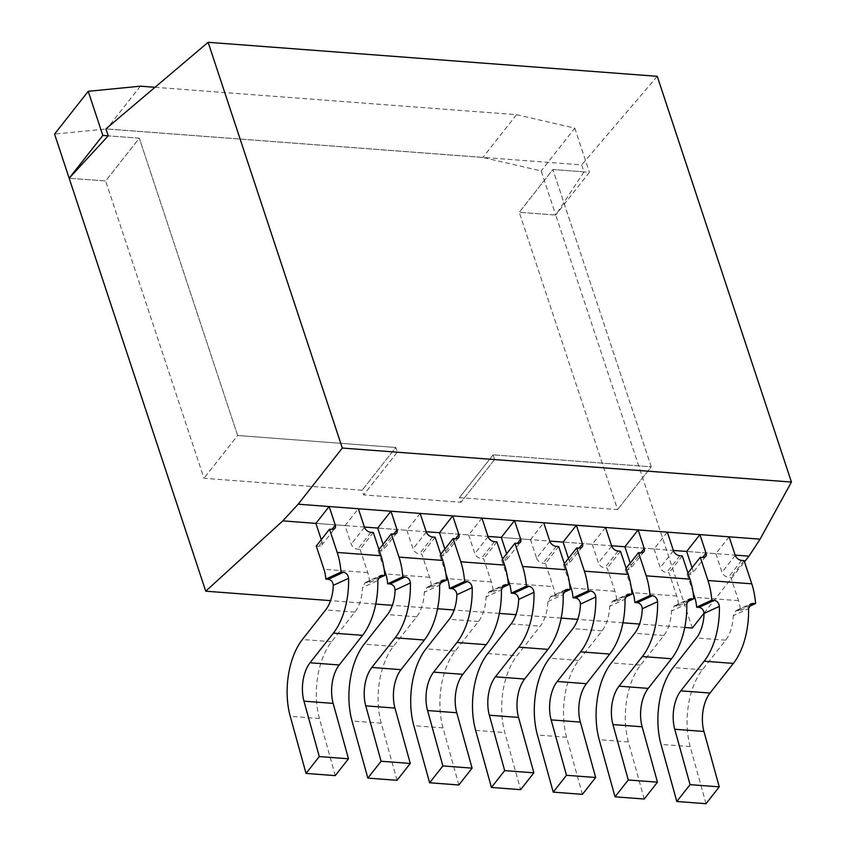 <?xml version="1.0" encoding="UTF-8"?>
<svg xmlns="http://www.w3.org/2000/svg" width="846" height="846" viewBox="0 0 846 846"><rect width="100%" height="100%" fill="white"/><g stroke="black" fill="none" stroke-linecap="round" stroke-linejoin="round"><path stroke-width="0.63" stroke-dasharray="4.23 3.17" d="M584.004 171.865L552.914 169.517L651.24 466.823L493.102 454.841L494.635 459.494L397.324 452.124L395.78 447.481L237.641 435.5L139.315 138.194L108.235 135.846L139.315 138.194L105.655 180.981L69.161 178.22L105.655 180.981L203.981 478.286L362.12 490.257L363.653 494.899L460.975 502.27L459.431 497.628L617.569 509.599L519.243 212.293L617.569 509.599L459.431 497.628L460.975 502.27L363.653 494.899L362.12 490.257L203.981 478.286L105.655 180.981L139.315 138.194L237.641 435.5L203.981 478.286L237.641 435.5L395.78 447.481L362.12 490.257L395.78 447.481L397.324 452.124L363.653 494.899L397.324 452.124L494.635 459.494L460.975 502.27L494.635 459.494L493.102 454.841L459.431 497.628L493.102 454.841L651.24 466.823L617.569 509.599L651.24 466.823L552.914 169.517L519.243 212.293L555.737 215.053L584.004 171.865L581.699 164.896L105.93 128.878M692.324 628.039L555.737 215.053L519.243 212.293L552.914 169.517L589.408 172.277L555.737 215.053L541.144 170.924L482.886 157.462L106.681 128.973L54.567 134.08M684.742 627.457L639.534 624.041M622.942 622.783L577.733 619.357M561.152 618.098L515.933 614.682M499.352 613.424L454.143 609.998M437.562 608.75L392.343 605.324M375.761 604.065L330.553 600.639M373.319 532.525L360.068 549.371L357.636 549.181A5.753 3.828 -141.8 0 1 351.227 544.168L345.083 525.588L315.886 523.378L364.393 527.047M420.134 513.427L406.884 530.273L377.686 528.063L426.194 531.732M481.934 518.101L468.673 534.947L439.486 532.737L487.983 536.406M549.868 541.366L536.618 558.212L530.474 539.632L501.276 537.422L549.784 541.091M605.525 527.46L592.263 544.306L563.076 542.096L611.573 545.765M667.314 532.145L654.064 548.98L624.866 546.77L673.374 550.45M729.115 536.819L715.864 553.665L686.666 551.455L735.163 555.124M657.247 76.309L581.699 164.896M704.073 613.128L744.501 561.818M140.351 86.186L106.681 128.973M155.008 87.297L516.546 114.675L482.886 157.462M516.546 114.675L574.815 128.148L541.144 170.924M574.815 128.148L589.408 172.277M507.653 578.22L501.657 560.094L504.089 560.274A5.753 3.828 38.2 0 0 507.071 559.185A5.753 3.828 38.2 0 0 507.42 556.002L506.669 553.728M530.474 539.632L543.724 522.786M558.709 546.558L545.448 563.404L553.136 586.638A28.753 15.207 94.3 0 1 555.039 596.462L550.651 596.673L547.88 601.622A28.753 15.207 94.3 0 1 540.266 626.146L516.969 655.745A57.496 30.414 -85.7 0 0 504.819 732.573L520.618 789.667M536.618 558.212A5.753 3.828 38.2 0 0 543.016 563.225L545.448 563.404M555.039 596.462L563.468 592.57M501.657 560.094L502.556 558.952M630.259 563.076L631.01 565.361A5.753 3.828 -141.8 0 1 630.672 568.544A5.753 3.828 -141.8 0 1 627.69 569.633L640.94 552.787M654.064 548.98L660.208 567.571A5.753 3.828 -141.8 0 0 666.616 572.583L669.049 572.763L676.726 595.996A28.753 15.207 94.3 0 1 678.629 605.821L674.241 606.032L671.47 610.971L686.783 603.896M644.218 799.026L628.409 741.921A57.496 30.414 94.3 0 1 640.559 665.104L663.856 635.505A28.753 15.207 -85.7 0 0 671.47 610.971M631.243 587.579L625.247 569.453L627.69 569.633M682.299 555.917L669.049 572.763M678.629 605.821L687.058 601.929M625.247 569.453L626.146 568.311M444.88 549.043L445.631 551.317A5.753 3.828 -141.8 0 1 445.282 554.511A5.753 3.828 -141.8 0 1 442.299 555.6L455.55 538.754M468.673 534.947L474.818 553.527A5.753 3.828 -141.8 0 0 481.226 558.54L483.658 558.73L491.336 581.953A28.753 15.207 94.3 0 1 493.239 591.788L488.851 591.989L486.08 596.938L501.392 589.852M458.828 784.982L443.018 727.888A57.496 30.414 94.3 0 1 455.18 651.071L478.466 621.472A28.753 15.207 -85.7 0 0 486.08 596.938M445.863 573.546L439.867 555.41L442.299 555.6M496.909 541.884L483.658 558.73M493.239 591.788L501.667 587.885M439.867 555.41L440.755 554.278M316.277 546.051L318.709 546.241A5.753 3.828 -141.8 0 0 321.692 545.152A5.753 3.828 -141.8 0 0 322.04 541.958L321.279 539.685M345.083 525.588L358.344 508.742M335.238 775.623L319.428 718.529A57.496 30.414 -85.7 0 1 331.579 641.712L354.876 612.113A28.753 15.207 -85.7 0 0 362.49 587.579L377.802 580.493M360.068 549.371L367.746 572.594A28.753 15.207 94.3 0 1 369.649 582.429L365.261 582.64L362.49 587.579M369.649 582.429L378.077 578.527M383.079 544.369L383.83 546.643A5.753 3.828 -141.8 0 1 383.481 549.826A5.753 3.828 -141.8 0 1 380.499 550.915L393.76 534.069M406.884 530.273L413.028 548.853A5.753 3.828 -141.8 0 0 419.426 553.866L421.858 554.045L429.546 577.279A28.753 15.207 94.3 0 1 431.449 587.103L427.061 587.314L424.29 592.263L439.603 585.178M397.028 780.308L381.229 723.214A57.496 30.414 94.3 0 1 393.379 646.397L416.676 616.797A28.753 15.207 -85.7 0 0 424.29 592.263M384.063 568.861L378.067 550.735L380.499 550.915M435.119 537.21L421.858 554.045M431.449 587.103L439.867 583.211M378.067 550.735L378.966 549.593M568.47 558.402L569.221 560.676A5.753 3.828 -141.8 0 1 568.872 563.859A5.753 3.828 -141.8 0 1 565.889 564.959L579.14 548.113M592.263 544.306L598.418 562.886A5.753 3.828 -141.8 0 0 604.816 567.899L607.248 568.089L614.926 591.312A28.753 15.207 94.3 0 1 616.84 601.146L612.441 601.347L609.67 606.296L624.983 599.211M582.418 794.341L566.619 737.247A57.496 30.414 94.3 0 1 578.77 660.43L602.056 630.83A28.753 15.207 -85.7 0 0 609.67 606.296M569.453 582.905L563.457 564.768L565.889 564.959M620.499 551.243L607.248 568.089M616.84 601.146L625.257 597.244M563.457 564.768L564.356 563.637M692.06 567.761L692.811 570.035A5.753 3.828 -141.8 0 1 692.462 573.218A5.753 3.828 -141.8 0 1 689.479 574.307L692.811 570.035M715.864 553.665L722.008 572.245A5.753 3.828 -141.8 0 0 728.406 577.258L730.838 577.448L738.526 600.671A28.753 15.207 94.3 0 1 740.43 610.505L736.041 610.706L733.26 615.655L748.573 608.57M706.008 803.7L690.209 746.606A57.496 30.414 94.3 0 1 702.36 669.789L725.646 640.189A28.753 15.207 -85.7 0 0 733.26 615.655M693.043 592.253L687.047 574.127L689.479 574.307M744.089 560.602L730.838 577.448M740.43 610.505L748.847 606.603M687.047 574.127L687.946 572.985M507.42 556.002L504.089 560.274M547.88 601.622L563.193 594.537M509.345 583.317L553.136 586.638M511.069 623.936L540.266 626.146M487.772 653.535L516.969 655.745M475.621 730.362L504.819 732.573M556.277 546.379L543.016 563.225M552.607 596.282L564.377 590.836M631.01 565.361L640.908 552.787M673.458 550.725L660.208 567.571M640.559 665.104L611.372 662.894M628.409 741.921L599.211 739.711M663.856 635.505L634.659 633.294M676.726 595.996L632.935 592.676M679.867 555.737L666.616 572.583M676.197 605.641L687.967 600.195M445.631 551.317L455.518 538.754M488.079 536.681L474.818 553.527M455.18 651.071L425.982 648.861M443.018 727.888L413.831 725.678M478.466 621.472L449.268 619.261M491.336 581.953L447.545 578.643M494.476 541.704L481.226 558.54M490.807 591.597L502.577 586.162M322.04 541.958L318.709 546.241M364.489 527.333L351.227 544.168M367.746 572.594L323.955 569.284M319.428 718.529L290.241 716.319M331.579 641.712L302.392 639.502M354.876 612.113L325.678 609.903M367.217 582.238L378.987 576.803M370.886 532.346L357.636 549.181M383.83 546.643L393.718 534.069M426.278 532.007L413.028 548.853M393.379 646.397L364.182 644.187M381.229 723.214L352.031 721.004M416.676 616.797L387.479 614.587M429.546 577.279L385.755 573.958M432.687 537.02L419.426 553.866M429.017 586.923L440.787 581.477M569.221 560.676L579.108 548.113M611.669 546.04L598.418 562.886M578.77 660.43L549.572 658.22M566.619 737.247L537.422 735.037M602.056 630.83L572.869 628.62M614.926 591.312L571.135 588.002M618.066 551.063L604.816 567.899M614.397 600.956L626.167 595.521M735.259 555.399L722.008 572.245M702.36 669.789L673.162 667.579M690.209 746.606L661.012 744.395M725.646 640.189L696.459 637.979M738.526 600.671L694.725 597.35M741.656 560.412L728.406 577.258M737.998 610.315L749.757 604.869M565.752 589.63L550.556 596.663M507.071 559.185L520.332 542.339M674.146 606.022L689.342 598.989M643.922 551.698L630.672 568.544M488.755 591.989L503.952 584.956M458.532 537.665L445.282 554.511M365.165 582.63L380.362 575.597M321.692 545.152L334.942 528.306M426.955 587.304L442.162 580.271M396.742 532.98L383.481 549.826M612.345 601.347L627.552 594.315M582.122 547.024L568.872 563.859M735.935 610.706L751.142 603.674M705.712 556.382L692.462 573.218"/><path stroke-width="1.27" d="M108.235 135.846L102.831 135.434L69.161 178.22L108.235 135.846L105.93 128.878L208.127 42.3L342.313 448.052L791.433 482.051L657.247 76.309L208.127 42.3M704.073 613.128L692.324 628.039L684.742 627.457M639.534 624.041L622.942 622.783M577.733 619.357L561.152 618.098M515.933 614.682L499.352 613.424M454.143 609.998L437.562 608.75M392.343 605.324L375.761 604.065M330.553 600.639L205.737 591.195L54.567 134.08L88.227 91.305L140.351 86.186L155.008 87.297M321.279 539.685L315.886 523.378L282.807 520.872L298.183 504.195L760.078 539.166L748.953 556.171L735.163 555.124M364.393 527.047L377.686 528.063L383.079 544.369M426.194 531.732L439.486 532.737L444.88 549.043M487.983 536.406L501.276 537.422L514.527 520.576L543.724 522.786L549.868 541.366A5.753 3.828 -141.8 0 0 556.277 546.379L558.709 546.558L566.386 569.792A57.496 30.414 -85.7 0 1 570.193 589.451L565.815 589.651L563.193 594.537A57.496 30.414 -85.7 0 1 547.944 649.379L524.626 679.021A28.753 15.207 94.3 0 0 518.545 717.429L533.879 772.821L520.618 789.667L491.431 787.457L504.681 770.611L533.879 772.821M549.784 541.091L563.076 542.096L568.47 558.402M611.573 545.765L624.866 546.77L630.259 563.076M673.374 550.45L686.666 551.455L692.06 567.761M342.313 448.052L298.183 504.195M760.078 539.166L791.433 482.051M744.501 561.818L748.953 556.171M282.807 520.872L205.737 591.195M102.831 135.434L88.227 91.305M506.669 553.728L501.276 537.422M520.681 539.156A5.753 3.828 -141.8 0 1 520.332 542.339A5.753 3.828 -141.8 0 1 517.35 543.428L520.681 539.156L514.527 520.576M502.556 558.952L514.918 543.248L517.35 543.428M514.918 543.248L522.595 566.471A57.496 30.414 94.3 0 1 526.402 586.141L528.835 586.32C531.806 586.923 533.53 588.922 533.995 592.327L518.683 599.412C518.355 595.965 516.684 593.934 513.681 593.332L511.248 593.152A28.753 15.207 -85.7 0 0 509.345 583.317L507.653 578.22M518.683 599.412A28.753 15.207 94.3 0 1 511.069 623.936L487.772 653.535A57.496 30.414 -85.7 0 0 475.621 730.362L491.431 787.457M504.681 770.611L489.348 715.219A28.753 15.207 94.3 0 1 495.428 676.811L518.746 647.169A57.496 30.414 -85.7 0 0 533.995 592.327M563.468 592.57L570.193 589.451M526.402 586.141L511.248 593.152M626.146 568.311L638.508 552.607L640.94 552.787A5.753 3.828 38.2 0 0 643.922 551.698A5.753 3.828 38.2 0 0 644.271 548.515L638.127 529.934L624.866 546.77M638.508 552.607L646.185 575.83A57.496 30.414 94.3 0 1 649.992 595.499L652.435 595.679C655.396 596.271 657.12 598.281 657.585 601.686A57.496 30.414 94.3 0 1 642.347 656.528L619.018 686.169A28.753 15.207 -85.7 0 0 612.938 724.578L628.271 779.97L615.021 796.816L599.211 739.711A57.496 30.414 94.3 0 1 611.372 662.894L634.659 633.294A28.753 15.207 -85.7 0 0 642.273 608.76C641.945 605.313 640.274 603.293 637.271 602.69L634.838 602.511A28.753 15.207 -85.7 0 0 632.935 592.676L631.243 587.579M687.058 601.929L693.794 598.809A57.496 30.414 -85.7 0 0 689.976 579.15L682.299 555.917L679.867 555.737A5.753 3.828 38.2 0 1 673.458 550.725L667.314 532.145L638.127 529.934M693.794 598.809L689.405 599.01L686.783 603.896A57.496 30.414 94.3 0 1 671.534 658.738L648.216 688.38A28.753 15.207 -85.7 0 0 642.135 726.788L657.469 782.18L628.271 779.97M657.469 782.18L644.218 799.026L615.021 796.816M649.992 595.499L634.838 602.511M440.755 554.278L453.118 538.564L455.55 538.754A5.753 3.828 38.2 0 0 458.532 537.665A5.753 3.828 38.2 0 0 458.881 534.471L452.737 515.891L439.486 532.737M453.118 538.564L460.806 561.797A57.496 30.414 94.3 0 1 464.613 581.456L467.045 581.646C470.016 582.238 471.73 584.237 472.195 587.642A57.496 30.414 94.3 0 1 456.956 642.484L433.628 672.126A28.753 15.207 -85.7 0 0 427.558 710.534L442.881 765.926L429.631 782.772L413.831 725.678A57.496 30.414 94.3 0 1 425.982 648.861L449.268 619.261A28.753 15.207 -85.7 0 0 456.882 594.727C456.554 591.28 454.884 589.26 451.88 588.657L449.448 588.467A28.753 15.207 -85.7 0 0 447.545 578.643L445.863 573.546M501.667 587.885L508.404 584.776A57.496 30.414 -85.7 0 0 504.597 565.107L496.909 541.884L494.476 541.704A5.753 3.828 38.2 0 1 488.079 536.681L481.934 518.101L452.737 515.891M508.404 584.776L504.015 584.977L501.392 589.852A57.496 30.414 94.3 0 1 486.154 644.694L462.825 674.336A28.753 15.207 -85.7 0 0 456.745 712.744L472.079 768.136L442.881 765.926M472.079 768.136L458.828 784.982L429.631 782.772M464.613 581.456L449.448 588.467M335.291 525.123L329.147 506.532L358.344 508.742L364.489 527.333A5.753 3.828 -141.8 0 0 370.886 532.346L373.319 532.525L381.007 555.759L337.205 552.438A57.496 30.414 94.3 0 1 341.023 572.097L343.455 572.287C346.416 572.879 348.14 574.878 348.605 578.283A57.496 30.414 94.3 0 1 333.366 633.125L310.038 662.767A28.753 15.207 94.3 0 0 303.968 701.175L319.291 756.567L306.041 773.413L290.241 716.319A57.496 30.414 94.3 0 1 302.392 639.502L325.678 609.903A28.753 15.207 94.3 0 0 333.292 585.369C332.964 581.921 331.294 579.901 328.29 579.298L325.858 579.108A28.753 15.207 -85.7 0 0 323.955 569.284L316.277 546.051L329.528 529.215L331.96 529.395L335.291 525.123A5.753 3.828 -141.8 0 1 334.942 528.306A5.753 3.828 -141.8 0 1 331.96 529.395M315.886 523.378L329.147 506.532M329.528 529.215L337.205 552.438M306.041 773.413L335.238 775.623L348.489 758.788L333.155 703.386A28.753 15.207 -85.7 0 1 339.235 664.977L362.553 635.346A57.496 30.414 -85.7 0 0 377.802 580.493L380.425 575.618L384.814 575.417A57.496 30.414 -85.7 0 0 381.007 555.759M348.489 758.788L319.291 756.567M378.077 578.527L384.814 575.417M341.023 572.097L325.858 579.108M378.966 549.593L391.328 533.889L393.76 534.069A5.753 3.828 38.2 0 0 396.742 532.98A5.753 3.828 38.2 0 0 397.081 529.797L390.937 511.217L377.686 528.063M391.328 533.889L399.005 557.112A57.496 30.414 94.3 0 1 402.812 576.782L405.245 576.961C408.216 577.564 409.94 579.563 410.405 582.968A57.496 30.414 94.3 0 1 395.156 637.81L371.838 667.452A28.753 15.207 -85.7 0 0 365.758 705.86L381.091 761.252L367.841 778.098L352.031 721.004A57.496 30.414 94.3 0 1 364.182 644.187L387.479 614.587A28.753 15.207 -85.7 0 0 395.093 590.053C394.754 586.606 393.094 584.575 390.091 583.973L387.658 583.793A28.753 15.207 -85.7 0 0 385.755 573.958L384.063 568.861M439.867 583.211L446.603 580.092A57.496 30.414 -85.7 0 0 442.796 560.433L435.119 537.21L432.687 537.02A5.753 3.828 38.2 0 1 426.278 532.007L420.134 513.427L390.937 511.217M446.603 580.092L442.225 580.293L439.603 585.178A57.496 30.414 94.3 0 1 424.354 640.02L401.025 669.662A28.753 15.207 -85.7 0 0 394.955 708.07L410.289 763.462L381.091 761.252M410.289 763.462L397.028 780.308L367.841 778.098M402.812 576.782L387.658 583.793M564.356 563.637L576.708 547.922L579.14 548.113A5.753 3.828 38.2 0 0 582.122 547.024A5.753 3.828 38.2 0 0 582.471 543.83L576.327 525.25L563.076 542.096M576.708 547.922L584.396 571.156A57.496 30.414 94.3 0 1 588.203 590.815L590.635 590.994C593.606 591.597 595.32 593.596 595.796 597.001A57.496 30.414 94.3 0 1 580.546 651.843L557.218 681.485A28.753 15.207 -85.7 0 0 551.148 719.893L566.482 775.285L553.221 792.131L537.422 735.037A57.496 30.414 94.3 0 1 549.572 658.22L572.869 628.62A28.753 15.207 -85.7 0 0 580.472 604.086C580.145 600.639 578.484 598.619 575.481 598.016L573.038 597.826A28.753 15.207 -85.7 0 0 571.135 588.002L569.453 582.905M625.257 597.244L631.994 594.135A57.496 30.414 -85.7 0 0 628.187 574.466L620.499 551.243L618.066 551.063A5.753 3.828 38.2 0 1 611.669 546.04L605.525 527.46L576.327 525.25M631.994 594.135L627.605 594.336L624.983 599.211A57.496 30.414 94.3 0 1 609.744 654.053L586.415 683.695A28.753 15.207 -85.7 0 0 580.345 722.103L595.669 777.495L566.482 775.285M595.669 777.495L582.418 794.341L553.221 792.131M588.203 590.815L573.038 597.826M687.946 572.985L700.298 557.281L702.73 557.472A5.753 3.828 38.2 0 0 705.712 556.382A5.753 3.828 38.2 0 0 706.061 553.189L699.917 534.609L686.666 551.455M700.298 557.281L707.986 580.515A57.496 30.414 94.3 0 1 711.793 600.174L714.225 600.353C717.197 600.956 718.91 602.955 719.386 606.36A57.496 30.414 94.3 0 1 704.136 661.202L680.808 690.844A28.753 15.207 -85.7 0 0 674.738 729.252L690.072 784.644L676.811 801.49L661.012 744.395A57.496 30.414 94.3 0 1 673.162 667.579L696.459 637.979A28.753 15.207 -85.7 0 0 704.073 613.445C703.735 609.998 702.074 607.967 699.071 607.365L696.639 607.185A28.753 15.207 -85.7 0 0 694.725 597.35L693.043 592.253M748.847 606.603L755.584 603.494A57.496 30.414 -85.7 0 0 751.777 583.825L744.089 560.602L741.656 560.412A5.753 3.828 38.2 0 1 735.259 555.399L729.115 536.819L699.917 534.609M755.584 603.494L751.206 603.695L748.573 608.57A57.496 30.414 94.3 0 1 733.334 663.412L710.006 693.054A28.753 15.207 -85.7 0 0 703.935 731.462L719.259 786.854L690.072 784.644M719.259 786.854L706.008 803.7L676.811 801.49M711.793 600.174L696.639 607.185M522.595 566.471L566.386 569.792M489.348 715.219L518.545 717.429M495.428 676.811L524.626 679.021M518.746 647.169L547.944 649.379M564.377 590.836L567.761 589.271M528.835 586.32L513.681 593.332M640.908 552.787L644.271 548.515M657.585 601.686L642.273 608.76M689.976 579.15L646.185 575.83M671.534 658.738L642.347 656.528M648.216 688.38L619.018 686.169M642.135 726.788L612.938 724.578M687.967 600.195L691.362 598.63M652.435 595.679L637.271 602.69M455.518 538.754L458.881 534.471M472.195 587.642L456.882 594.727M504.597 565.107L460.806 561.797M486.154 644.694L456.956 642.484M462.825 674.336L433.628 672.126M456.745 712.744L427.558 710.534M502.577 586.162L505.971 584.586M467.045 581.646L451.88 588.657M348.605 578.283L333.292 585.369M362.553 635.346L333.366 633.125M339.235 664.977L310.038 662.767M333.155 703.386L303.968 701.175M378.987 576.803L382.381 575.227M343.455 572.287L328.29 579.298M393.718 534.069L397.081 529.797M410.405 582.968L395.093 590.053M442.796 560.433L399.005 557.112M424.354 640.02L395.156 637.81M401.025 669.662L371.838 667.452M394.955 708.07L365.758 705.86M440.787 581.477L444.171 579.912M405.245 576.961L390.091 583.973M579.108 548.113L582.471 543.83M595.796 597.001L580.472 604.086M628.187 574.466L584.396 571.156M609.744 654.053L580.546 651.843M586.415 683.695L557.218 681.485M580.345 722.103L551.148 719.893M626.167 595.521L629.561 593.945M590.635 590.994L575.481 598.016M702.698 557.461L706.061 553.189M719.386 606.36L704.073 613.445M751.777 583.825L707.986 580.515M733.334 663.412L704.136 661.202M710.006 693.054L680.808 690.844M703.935 731.462L674.738 729.252M749.757 604.869L753.152 603.304M714.225 600.353L699.071 607.365"/></g></svg>

